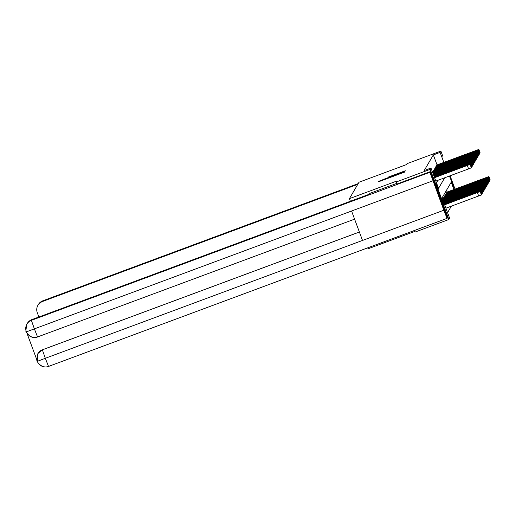 <?xml version="1.0" encoding="UTF-8"?>
<svg xmlns="http://www.w3.org/2000/svg" width="516" height="516" viewBox="0 0 516 516"><rect width="100%" height="100%" fill="white"/><g stroke="black" fill="none" stroke-linecap="round" stroke-linejoin="round"><path stroke-width="0.77" d="M378.828 181.684L404.492 172.163L378.828 181.684M449.868 175.859L453.861 187.218L449.462 176.008M443.741 204.517L435.878 183.374L443.741 204.517M388.084 177.156L405.318 170.757L388.084 177.156M429.912 172.273L443.837 210.218L362.509 240.437L351.57 211.018L34.379 328.873L37.558 336.954L354.595 219.158L37.565 336.954C32.521 338.38 28.799 336.677 26.406 331.84L34.379 328.873L31.386 320.346A8.675 8.675 -149.7 0 0 26.922 324.1L27.342 323.377A8.675 8.675 30.3 0 1 31.811 319.623L31.386 320.346L429.912 172.273L430.28 171.647L397.068 183.986L396.32 181.942L396.856 181.019L349.416 198.647L359.013 182.225L406.46 164.598L406.995 163.675L440.883 151.085L443.044 156.89M396.32 181.942L430.209 169.351L430.976 168.035L438.536 188.366L444.734 177.768M437.058 164.92L433.337 154.923L424.197 170.551L430.976 168.035M433.337 154.923L440.116 152.401L440.883 151.085M379.499 181.064L404.763 171.699L379.608 181.355M378.222 181.477L405.041 171.228L378.222 181.477M349.416 198.647L350.383 201.259M367.708 247.841L368.063 248.796L414.735 231.458M436.472 182.819L437.955 180.284M432.872 172.15L474.901 156.2L432.789 171.931M433.156 171.667L475.184 155.716L433.072 171.447M433.434 171.183L433.466 170.783L475.468 155.232L433.363 170.951M433.717 170.699L475.752 154.755L433.737 170.312M434.001 170.215L476.036 154.265L433.924 170.003M434.285 169.732L476.313 153.787L434.201 169.519M434.569 169.248L434.595 168.848L476.597 153.304L434.498 169.016M434.846 168.764L476.881 152.82L434.865 168.384M435.13 168.28L477.165 152.336L435.053 168.068M435.414 167.797L477.448 151.852L435.336 167.584M435.697 167.319L435.723 166.913L477.726 151.369L435.627 167.087M435.981 166.836L436.007 166.436M436.259 166.352L478.293 150.401L436.181 166.133M436.542 165.868L436.575 165.468L478.577 149.917L436.472 165.636M436.826 165.384L436.852 164.985L478.861 149.434L436.755 165.152M447.565 212.644L451.352 206.168M447.14 192.029L446.488 190.288M442.954 199.26L442.98 198.854M443.238 198.776L443.263 198.37M443.521 198.292L443.554 197.899M443.799 197.809L443.831 197.409M444.083 197.325L444.115 196.925M444.366 196.841L444.399 196.454M444.65 196.357L444.682 195.97M444.934 195.874L444.96 195.474L486.962 179.929L488.22 183.315L487.833 183.509M445.211 195.39L445.243 194.99L487.246 179.445L488.504 182.832L488.117 183.025M445.495 194.906L445.527 194.519M445.779 194.429L445.811 194.035M446.063 193.945L446.088 193.539L488.091 177.994L489.355 181.38L488.962 181.58M446.34 193.461L446.372 193.061L488.375 177.51L489.632 180.903L489.245 181.097M446.624 192.978L446.656 192.584M446.908 192.494L446.94 192.1M453.919 189.514L451.203 182.225L442.064 197.854L449.63 218.184L448.856 219.5L414.967 232.097L414.374 230.504M448.856 219.5L430.209 169.351M450.068 175.788L455.022 189.101M443.837 162.405L440.116 152.401M379.828 181.219L402.738 172.673L379.828 181.219M383.807 179.258L390.677 176.73L383.807 179.258M445.908 208.187L481.428 194.945L480.183 191.52L444.605 204.691M481.441 194.913L480.183 191.52L444.65 204.8M472.611 194.306L463.91 197.583L472.637 194.377M434.524 177.581L470.102 164.411L434.569 177.691M435.827 181.077L468.599 168.9L467.335 165.513M462.53 167.197L453.828 170.474L462.555 167.268M471.36 167.803L470.102 164.411L471.36 167.803L468.599 168.9M396.836 183.341L369.824 193.384L369.333 194.216L31.811 319.623M443.837 210.218L447.05 218.365L447.417 217.733L430.28 171.647M26.729 332.607L36.991 360.2M42.377 349.79L37.907 353.537A8.675 8.675 30.3 0 1 42.377 349.79L359.375 232.006M37.313 361.181C37.965 358.555 35.591 366.237 37.881 353.589L37.313 361.187C35.701 359.052 40.403 369.34 48.523 366.437L48.53 366.431A8.675 8.675 30.3 0 1 37.371 361.323L45.318 358.291L48.523 366.437L447.05 218.365L48.53 366.431M357.775 184.347L42.389 301.525A8.675 8.675 -149.7 0 0 37.281 312.683L38.887 316.998M450.087 175.775L455.041 189.095M444.482 204.362L480.467 191.036L444.521 204.465M481.725 194.429L480.467 191.036L481.725 194.429L481.338 194.622M472.895 193.829L464.187 197.099L472.92 193.893M444.36 204.026L480.751 190.552L444.399 204.136M482.008 193.945L480.751 190.552L482.008 193.945L481.622 194.139M473.178 193.345L464.471 196.615L473.204 193.41M434.401 177.252L470.386 163.927L434.44 177.356M462.813 166.72L454.106 169.99L462.839 166.784M471.643 167.319L470.386 163.927L471.643 167.319L471.256 167.513M434.279 176.917L470.669 163.449L434.317 177.027M463.097 166.236L454.39 169.506L463.123 166.3M471.927 166.836L470.669 163.449L471.927 166.836L471.534 167.029M444.237 203.697L481.028 190.075L444.276 203.801M482.292 193.461L481.028 190.075L482.292 193.461L481.899 193.655M473.462 192.861L464.755 196.132L473.482 192.926M444.115 203.362L481.312 189.591L444.153 203.472M482.57 192.978L482.183 193.171M473.74 192.378L465.039 195.648L473.765 192.442M443.992 203.033L481.596 189.108L444.031 203.136M482.853 192.494L481.596 189.108L482.853 192.494L482.466 192.687M474.023 191.894L465.322 195.164L474.049 191.958M434.156 176.588L470.947 162.966L434.195 176.691M463.381 165.752L454.673 169.022L463.4 165.817M472.211 166.352L470.947 162.966L472.211 166.352L471.817 166.545M434.033 176.253L471.231 162.482L434.072 176.362M463.658 165.268L454.957 168.538L463.684 165.333M472.495 165.868L471.231 162.482L472.495 165.868L472.101 166.062M433.911 175.924L471.514 161.998L433.95 176.027M463.942 164.785L455.241 168.061L463.968 164.856M472.772 165.384L471.514 161.998L472.772 165.384L472.385 165.578M443.863 202.698L481.88 188.624L443.908 202.807M483.137 192.01L481.88 188.624L483.137 192.01L482.75 192.204M474.307 191.41L465.6 194.687L474.333 191.481M433.782 175.588L471.798 161.514L433.827 175.698M464.226 164.301L455.518 167.577L464.252 164.372M473.056 164.901L471.798 161.514L473.056 164.901L472.669 165.094M443.741 202.369L482.163 188.14L443.779 202.472M483.421 191.526L482.163 188.14L483.421 191.526L483.028 191.72M474.591 190.926L465.883 194.203L474.617 190.997M433.659 175.259L472.082 161.031L433.698 175.363M464.51 163.817L455.802 167.094L464.535 163.888M473.34 164.417L472.082 161.031L473.34 164.417L472.946 164.61M443.618 202.033L482.441 187.656L443.657 202.143M483.705 191.043L482.441 187.656L483.705 191.043L483.311 191.243M474.875 190.443L466.167 193.719L474.894 190.514M433.537 174.924L472.359 160.547L433.575 175.034M464.787 163.333L456.086 166.61L464.813 163.404M473.623 163.94L472.359 160.547L473.623 163.94L473.23 164.133M443.496 201.704L482.724 187.173L443.534 201.808M483.989 190.565L482.724 187.173L483.989 190.565L483.595 190.759M475.152 189.959L466.451 193.236L475.178 190.03M433.414 174.595L472.643 160.063L433.453 174.698M465.071 162.85L456.37 166.126L465.097 162.921M473.901 163.456L472.643 160.063L473.901 163.456L473.514 163.649M443.373 201.369L483.008 186.689L443.412 201.479M484.266 190.082L483.008 186.689L484.266 190.082L483.879 190.275M475.436 189.475L466.735 192.752L475.462 189.546M433.292 174.26L472.927 159.579L433.33 174.369M465.355 162.366L456.654 165.642L465.38 162.437M474.185 162.972L472.927 159.579L474.185 162.972L473.798 163.166M443.25 201.04L483.292 186.205L443.289 201.143M484.55 189.598L483.292 186.205L484.55 189.598L484.163 189.791M475.72 188.998L467.012 192.268L475.746 189.062M433.169 173.931L473.211 159.096L433.208 174.034M465.638 161.889L456.931 165.159L465.664 161.953M474.468 162.488L473.211 159.096L474.468 162.488L474.081 162.682M443.128 200.705L483.576 185.721L443.167 200.814M484.834 189.114L483.576 185.721L484.834 189.114L484.44 189.308M476.004 188.514L467.296 191.784L476.029 188.579M433.04 173.595L473.488 158.618L433.085 173.705M465.922 161.405L457.215 164.675L465.948 161.469M474.752 162.005L473.488 158.618L474.752 162.005L474.359 162.198M442.999 200.376L483.853 185.244L443.044 200.479M485.117 188.63L483.853 185.244L485.117 188.63L484.724 188.824M476.287 188.03L467.58 191.301L476.307 188.095M432.918 173.266L473.772 158.135L432.956 173.37M466.2 160.921L457.498 164.191L466.225 160.986M475.036 161.521L473.772 158.135L475.036 161.521L474.643 161.714M442.876 200.04L484.137 184.76L442.915 200.15M485.401 188.147L484.137 184.76L485.401 188.147L485.008 188.34M476.565 187.547L467.864 190.817L476.591 187.611M432.795 172.931L474.056 157.651L432.834 173.041M466.483 160.437L457.782 163.707L466.509 160.502M475.313 161.037L474.056 157.651L475.313 161.037L474.926 161.231M442.754 199.711L484.421 184.276L442.793 199.815M485.679 187.663L484.421 184.276L485.679 187.663L485.292 187.856M476.849 187.063L468.147 190.333L476.874 187.134M432.672 172.602L474.339 157.167L432.711 172.705M466.767 159.954L458.066 163.23L466.793 160.024M475.597 160.553L474.339 157.167L475.597 160.553L475.21 160.747M442.689 199.357L484.705 183.793L442.67 199.486M485.962 187.179L484.705 183.793L485.962 187.179L485.575 187.373M477.132 186.579L468.425 189.856L477.158 186.65M432.608 172.247L474.623 156.683L432.589 172.376M467.051 159.47L458.343 162.746L467.077 159.541M475.881 160.07L474.623 156.683L475.881 160.07L475.494 160.263M442.973 198.873L484.988 183.309L442.883 199.028M486.246 186.695L484.988 183.309L486.246 186.695L485.853 186.889M477.416 186.095L468.709 189.372L477.442 186.166M467.335 158.986L458.627 162.263L467.361 159.057M476.165 159.592L474.901 156.2L476.165 159.586L475.771 159.786M443.257 198.389L485.266 182.825L443.167 198.544M486.53 186.212L485.266 182.825L486.53 186.212L486.137 186.411M477.693 185.612L468.992 188.888L477.719 185.683M467.612 158.502L458.911 161.779L467.638 158.573M476.442 159.102L476.055 159.302M443.541 197.905L485.55 182.341L443.45 198.06M486.807 185.734L485.55 182.341L486.807 185.734L486.42 185.928M477.977 185.128L469.276 188.405L478.003 185.199M467.896 158.019L459.195 161.295L467.922 158.089M476.726 158.625L475.468 155.232L476.726 158.625L476.339 158.818M443.818 197.422L485.833 181.858L443.728 197.576M487.091 185.25L485.833 181.858L487.091 185.25L486.704 185.444M478.261 184.644L469.56 187.921L478.287 184.715M468.18 157.541L459.472 160.811L468.205 157.606M475.752 154.755L477.01 158.141L476.623 158.335M444.102 196.938L486.117 181.374L444.012 197.093M487.375 184.767L486.117 181.374L487.375 184.767L486.988 184.96M478.545 184.167L469.837 187.437L478.571 184.231M468.464 157.058L459.756 160.328L468.489 157.122M476.036 154.271L477.294 157.657L476.907 157.851M444.386 196.454L486.382 180.923L444.295 196.609M487.659 184.283L486.395 180.897L487.659 184.283L487.265 184.476M478.829 183.683L470.121 186.953L478.854 183.748M468.747 156.574L460.04 159.844L468.773 156.638M477.577 157.174L476.313 153.787L477.577 157.174L477.184 157.367M444.669 195.97L486.678 180.413L444.579 196.125M487.942 183.799L486.678 180.413L487.942 183.799L487.549 183.993M479.106 183.199L470.405 186.47L479.132 183.264M469.025 156.09L460.324 159.36L469.05 156.155M477.861 156.69L476.597 153.304L477.861 156.69L477.468 156.883M488.22 183.315L486.962 179.929L444.863 195.641M479.39 182.716L470.689 185.986L479.416 182.78M469.308 155.606L460.607 158.876L469.334 155.671M478.138 156.206L476.881 152.82L478.138 156.206L477.752 156.4M488.504 182.832L487.246 179.445L445.14 195.164M479.674 182.232L470.973 185.508L479.699 182.303M469.592 155.123L460.885 158.399L469.618 155.193M478.422 155.722L477.165 152.336L478.422 155.722L478.035 155.916M445.514 194.526L487.53 178.962L445.424 194.68M488.787 182.348L487.53 178.962L488.787 182.348L488.4 182.541M479.957 181.748L471.25 185.025L479.983 181.819M469.876 154.639L461.169 157.915L469.902 154.71M478.706 155.239L477.448 151.852L478.706 155.239L478.319 155.432M445.798 194.042L487.794 178.51L445.708 194.197M489.071 181.864L487.807 178.478L489.071 181.864L488.678 182.058M480.241 181.264L471.534 184.541L480.267 181.335M470.16 154.155L461.452 157.432L470.179 154.226M478.99 154.755L477.726 151.369L478.99 154.755L478.596 154.955M489.355 181.38L488.091 177.994L445.992 193.713M480.519 180.781L471.817 184.057L480.544 180.852M436.001 166.449L478.01 150.885L435.91 166.604M470.437 153.671L461.736 156.948L470.463 153.742M479.274 154.278L478.01 150.885L479.274 154.278L478.88 154.471M489.632 180.903L488.375 177.51L446.269 193.229M480.802 180.297L472.101 183.573L480.828 180.368M470.721 153.188L462.02 156.464L470.747 153.258M479.551 153.794L478.293 150.401L479.551 153.794L479.164 153.987M446.643 192.591L488.658 177.027L446.553 192.745M489.916 180.419L488.658 177.027L489.916 180.419L489.529 180.613M481.086 179.813L472.379 183.09L481.112 179.884M471.005 152.71L462.297 155.98L471.031 152.775M479.835 153.31L478.577 149.917L479.835 153.31L479.448 153.504M446.927 192.107L488.942 176.543L446.837 192.262M490.2 179.936L488.942 176.543L490.2 179.936L489.813 180.129M481.37 179.336L472.662 182.606L481.396 179.4M471.289 152.226L462.581 155.497L471.314 152.291M480.119 152.826L478.861 149.434L480.119 152.826L479.725 153.02M477.416 192.623L478.68 196.009M480.164 191.552L481.428 194.945M471.34 167.835L470.082 164.443M432.898 180.8L351.57 211.018M26.355 331.711L26.277 331.504A8.675 8.675 -149.7 0 1 26.922 324.1C24.62 336.722 27 329.073 26.348 331.711C24.633 330.143 30.883 340.36 37.558 336.954L37.565 336.954M362.509 240.437L45.318 358.291L42.351 349.829L359.381 232.032M42.815 300.802A8.675 8.675 -149.7 0 0 38.345 304.556L42.815 300.802L358.201 183.619L42.815 300.802L42.389 301.525M480.448 191.068L481.705 194.461M480.731 190.585L481.989 193.977M471.624 167.352L470.366 163.959M471.908 166.868L470.65 163.475M481.015 190.107L482.273 193.494M481.293 189.624L482.557 193.01M481.312 189.591L482.576 192.978L481.312 189.591M481.576 189.14L482.841 192.526M472.192 166.384L470.927 162.998M472.475 165.9L471.211 162.514M472.753 165.417L471.495 162.03M481.86 188.656L483.118 192.042M473.037 164.933L471.779 161.547M482.144 188.172L483.402 191.559M473.32 164.449L472.063 161.063M482.428 187.689L483.685 191.075M473.604 163.965L472.34 160.579M482.705 187.205L483.969 190.597M473.888 163.488L472.624 160.095M482.989 186.721L484.247 190.114M474.165 163.004L472.908 159.612M483.273 186.237L484.53 189.63M474.449 162.521L473.191 159.128M483.557 185.754L484.814 189.146M474.733 162.037L473.475 158.651M483.834 185.276L485.098 188.662M475.017 161.553L473.752 158.167M484.118 184.793L485.382 188.179M475.3 161.069L474.036 157.683M484.401 184.309L485.659 187.695M475.578 160.586L474.32 157.199M484.685 183.825L485.943 187.211M475.862 160.102L474.604 156.716M484.969 183.341L486.227 186.727M476.145 159.618L474.888 156.232M485.246 182.858L486.511 186.244M476.449 159.109L475.184 155.716L476.449 159.109M476.429 159.134L475.165 155.748M485.53 182.374L486.794 185.766M476.713 158.657L475.449 155.264M485.814 181.89L487.072 185.283M476.99 158.173L475.733 154.781M486.098 181.406L487.356 184.799M477.274 157.69L476.016 154.297M486.382 180.923L487.639 184.315M477.558 157.206L476.3 153.82M486.659 180.445L487.923 183.831M477.842 156.722L476.578 153.336M486.943 179.961L488.207 183.348M478.126 156.238L476.861 152.852M487.227 179.478L488.484 182.864M478.403 155.755L477.145 152.368M487.51 178.994L488.768 182.38M478.687 155.271L477.429 151.885M487.794 178.51L489.052 181.896M478.971 154.787L477.713 151.401M488.072 178.026L489.336 181.413M479.254 154.31L477.99 150.917M488.355 177.543L489.62 180.935M479.538 153.826L478.274 150.433M488.639 177.059L489.897 180.452M479.815 153.342L478.558 149.95M488.923 176.575L490.181 179.968M480.099 152.859L478.842 149.466M37.926 305.279L38.345 304.556M477.01 158.141L475.752 154.748M477.294 157.657L476.036 154.265"/></g></svg>
